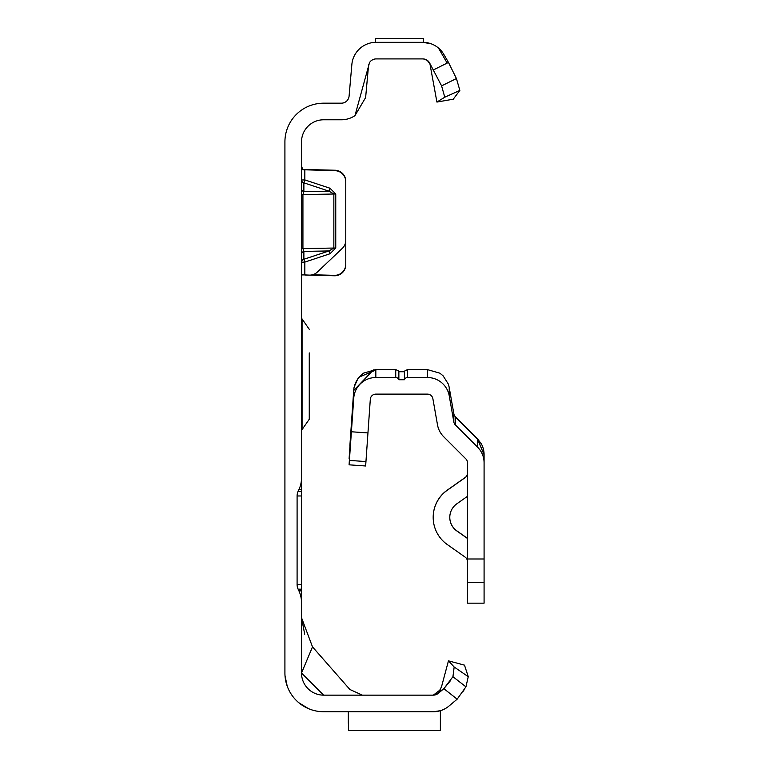 <?xml version="1.0" encoding="UTF-8"?>
<svg xmlns="http://www.w3.org/2000/svg" width="769" height="769" viewBox="0 0 769 769"><rect width="100%" height="100%" fill="white"/><g stroke="black" fill="none" stroke-linecap="round" stroke-linejoin="round"><path stroke-width="1.15" d="M301.515 166.114L302.842 169.738L334.996 170.68A11.064 11.064 0 0 1 345.771 181.734L345.771 240.341A11.064 11.064 0 0 1 342.32 248.358L317.309 272.091A11.064 11.064 0 0 1 309.407 275.119L302.179 274.802L301.515 276.186L302.179 274.802L303.707 274.918L302.15 274.831M399.457 38.46L401.716 38.45M433.476 711.738L323.643 711.738A38.729 38.729 0 0 1 284.914 673.01L284.914 141.909A38.729 38.729 0 0 1 323.643 103.181L341.378 103.181A7.748 7.748 0 0 0 349.088 96.115L351.856 64.548A24.339 24.339 0 0 1 376.108 42.324L375.445 42.324L375.445 38.469L423.469 38.45L423.469 42.324L422.806 42.324L431.14 43.795M302.342 169.42L334.996 170.237A11.064 11.064 0 0 1 345.771 181.301L345.771 181.734M302.842 169.738L303.707 169.805M312.483 274.764L334.419 275.34A11.064 11.064 0 0 0 345.771 264.286L345.771 181.301M301.515 254.318A3.316 3.038 180 0 1 303.88 251.405L303.88 259.268L304.832 262.094L304.832 275.004L334.419 275.773A11.064 11.064 0 0 0 345.771 264.719L345.771 264.286M433.572 69.825L448.481 62.433L456.43 78.534L459.862 90.396L444.77 97.211L441.598 85.878L429.515 62.789A7.748 7.748 0 0 0 422.806 58.915L376.108 58.915A7.748 7.748 0 0 0 372.792 59.665L371.552 60.395A7.748 7.748 0 0 0 369.524 62.577L354.961 115.638A24.339 24.339 0 0 1 341.378 119.781L323.643 119.781A22.128 22.128 0 0 0 301.515 141.909L301.515 477.905A27.665 27.665 0 0 1 298.92 489.593L298.122 491.304A11.064 11.064 0 0 0 297.094 495.976L297.094 584.498A11.064 11.064 0 0 0 298.122 589.169L298.92 590.88A27.665 27.665 0 0 1 301.515 602.569L301.515 477.905M301.515 602.569L301.515 673.01L312.502 646.883L349.895 689.495L362.372 695.147M438.417 693.234L440.81 689.399L433.332 695.147L323.643 695.147A22.128 22.128 0 0 1 301.515 673.01L323.643 695.147M449.269 705.798L457.161 699.175L443.857 688.668L452.931 676.691L454.162 667.002L468.244 676.682L465.947 686.832L457.161 699.175L448.971 706.048A24.339 24.339 0 0 1 433.332 711.738L440.377 710.7L440.377 730.55L348.54 730.55L348.54 711.738M437.619 693.849L435.917 694.695M435.965 694.686L438.714 692.956L433.332 695.147A7.748 7.748 0 0 0 438.301 693.33L443.857 688.668L450.394 680.767M368.62 64.663L365.631 97.557L354.961 115.638M393.92 38.45L396.833 38.45M435.888 694.667L434.341 695.08L437.023 694.071L439.186 691.937L441.512 686.784L448.462 660.85L464.495 665.147L468.244 676.682M285.001 675.615L287.193 686.102L285.011 675.624M290.615 693.234L291.268 694.253L290.615 693.234M298.795 702.712L308.532 708.672L298.795 702.712M448.481 62.433L443.886 54.493A24.339 24.339 0 0 0 422.806 42.324L422.998 42.324M376.108 42.324L422.806 42.324M438.455 48.014L446.779 62.433M422.806 58.915L423.882 58.992M425.718 59.482L427.256 60.328M428.42 61.318L429.429 62.645M459.862 90.396L453.258 99.191L436.917 102.066L429.977 64.067L427.295 60.395L423.508 58.953M312.502 646.883L301.515 617.69L304.707 634.204M448.462 660.85L454.162 667.002M465.947 686.832L452.931 676.691M463.246 691.206L463.938 690.139M301.515 590.88L298.92 590.88M301.515 589.169L298.122 589.169M301.515 489.593L298.92 489.593M301.515 491.304L298.122 491.304M444.77 97.211L436.917 102.066M441.598 85.878L456.43 78.534M348.319 723.36L348.319 711.738M329.968 188.232L329.017 191.164L303.88 182.839L303.88 191.625L302.928 194.567L302.928 248.608L333.852 248.041L329.017 250.944L329.968 253.77L335.755 248.022L335.755 193.98L329.968 188.232L304.832 179.917L303.88 182.839A3.316 2.961 180 0 1 301.515 180.004L304.832 179.917L304.832 169.449M301.515 248.675L302.928 248.608L303.88 251.405L329.017 250.944L303.88 259.268A3.316 3.038 0 0 0 301.515 262.181L304.832 262.094L329.968 253.77M335.755 248.022L333.852 248.041L333.852 193.999L329.017 191.164L303.88 191.625A3.316 2.961 0 0 1 301.515 188.78M301.515 318.943L302.073 318.943L302.073 429.592L309.263 419.23L309.263 396.131M309.263 352.923L309.263 419.23M309.263 395.612L309.263 390.075M309.263 358.46L309.263 367.62M359.469 377.07L359.392 377.002A22.128 22.128 0 0 0 353.75 390.277L349.857 445.953L353.75 389.912A22.128 22.128 180 0 1 354.144 387.028L358.037 378.31L363.343 373.205L375.83 369.62L395.737 369.62L398.284 370.725L398.861 371.744L404.398 371.744L404.398 379.742A3.316 3.316 0 0 1 407.532 377.521L427.439 377.521A22.128 22.128 0 0 1 449.231 395.814L453.845 421.989A5.537 5.537 180 0 0 455.383 424.94L477.597 447.164A22.128 22.128 0 0 1 484.086 462.803L484.086 454.719L477.597 439.07L458.66 420.201L477.597 439.205L484.086 454.844L484.086 473.012M398.861 371.677L404.638 371.216L398.861 371.706M484.086 454.719L484.086 454.566A22.128 22.128 180 0 0 481.375 443.953L477.597 438.916L455.383 416.74L477.597 439.416L455.383 417.192L455.383 424.94M484.086 462.803L484.086 603.165L467.485 603.165L467.485 462.803A5.537 5.537 0 0 0 465.86 458.891L443.646 436.677A22.128 22.128 180 0 1 437.503 424.873L432.88 398.698A5.537 5.537 0 0 0 427.439 394.122L375.83 394.122A5.537 5.537 0 0 0 370.312 399.265L365.64 465.985L349.088 464.822L352.173 414.76L349.482 458.901M455.383 416.74L455.065 416.394A5.537 5.537 0 0 1 453.845 413.789L449.231 387.614A22.128 22.128 180 0 0 448.25 383.942L443.136 375.868L439.916 373.196L427.439 369.62L407.532 369.62L407.532 377.521M404.398 371.744L404.955 370.754L407.532 369.62M349.088 458.872L353.75 390.46L373.359 369.947L376.426 369.793L359.392 377.002M367.957 432.928L351.395 431.774L353.75 398.111A22.128 22.128 0 0 1 375.83 377.521L395.737 377.521A3.316 3.316 0 0 1 398.861 379.742L404.398 379.742M398.861 371.744L398.861 379.742M467.485 496.303L456.815 503.82A16.601 16.601 180 0 0 456.815 530.946L467.485 538.473M449.778 517.326A16.601 16.601 180 0 0 456.815 530.841L467.485 538.358M467.485 561.639A5.537 5.537 180 0 0 465.139 557.121L447.26 544.519A33.192 33.192 0 0 1 433.187 517.383L433.187 517.277A33.192 33.192 0 0 1 447.26 490.141L465.139 477.539A5.537 5.537 180 0 0 467.485 473.012M433.187 517.383A33.192 33.192 0 0 1 447.26 490.257L465.139 477.645A5.537 5.537 180 0 0 467.485 473.127M351.395 431.774L349.088 464.822M297.094 584.498L301.515 584.498M297.094 495.976L301.515 495.976M335.755 193.98L301.515 194.634M477.597 447.164L477.597 439.416M427.439 377.521L427.439 369.62M449.231 387.614L449.231 395.814M375.83 369.802L375.83 377.521M395.737 369.62L395.737 377.521M453.845 421.989L453.845 413.789M484.086 558.986L467.485 558.986M484.086 582.431L467.485 582.431M353.75 398.111L353.75 390.46M365.948 461.563L349.395 460.41M441.512 686.784L438.34 692.965M302.073 318.943L309.263 329.305M301.515 429.592L302.073 429.592M301.333 344.118L301.515 343.349"/></g></svg>
